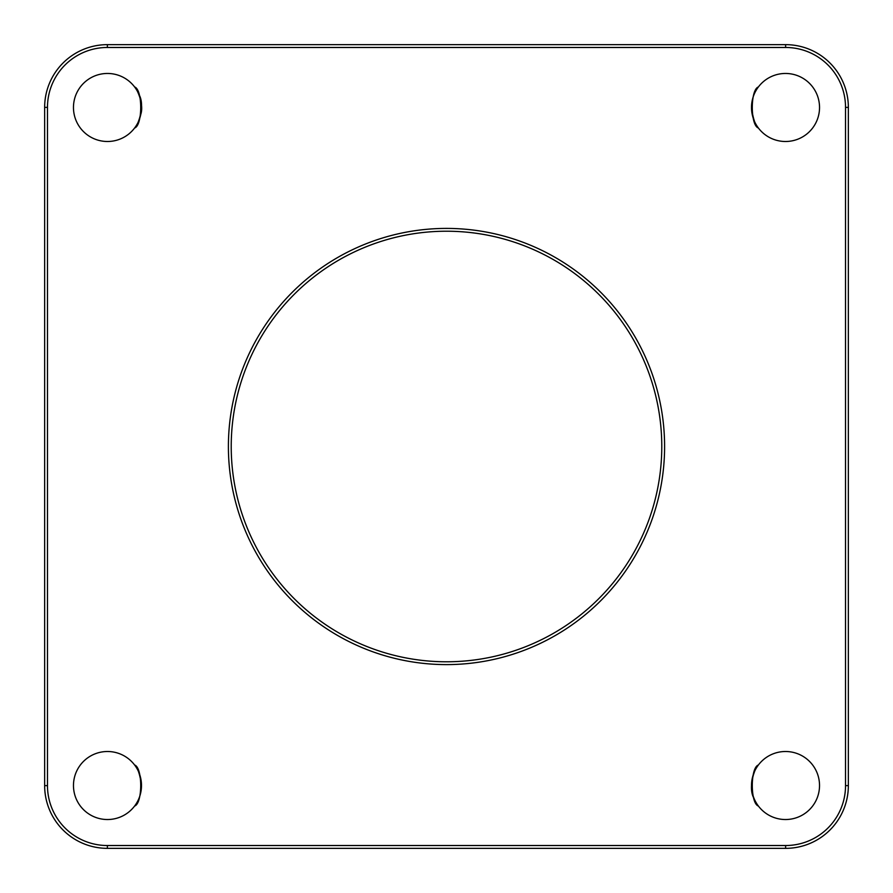 <?xml version="1.0" encoding="UTF-8"?>
<svg xmlns="http://www.w3.org/2000/svg" width="893" height="893" viewBox="0 0 893 893"><rect width="100%" height="100%" fill="white"/><g stroke="black" fill="none" stroke-linecap="round" stroke-linejoin="round"><path stroke-width="1.34" d="M107.484 141.496A34.012 34.012 0 0 1 78.026 90.472A34.012 34.012 0 0 1 136.942 90.472A34.012 34.012 0 0 1 107.484 141.496M785.516 141.496A34.012 34.012 0 0 1 756.058 90.472A34.012 34.012 0 0 1 814.974 90.472A34.012 34.012 0 0 1 785.516 141.496M785.516 819.528A34.012 34.012 0 0 1 756.058 768.516A34.012 34.012 0 0 1 814.974 768.516A34.012 34.012 0 0 1 785.516 819.528M107.484 819.528A34.012 34.012 0 0 1 78.026 768.516A34.012 34.012 0 0 1 136.942 768.516A34.012 34.012 0 0 1 107.484 819.528M845.526 107.372A59.898 59.898 0 0 0 785.628 47.474L107.372 47.474A59.898 59.898 0 0 0 47.474 107.372L47.474 785.628A59.898 59.898 0 0 0 107.372 845.526L785.628 845.526A59.898 59.898 0 0 0 845.526 785.628L845.526 107.372L848.35 107.372A62.722 62.722 0 0 0 785.628 44.65L785.628 47.474M446.5 664.604A218.104 218.104 0 0 1 257.619 337.454A218.104 218.104 0 0 1 635.381 337.454A218.104 218.104 0 0 1 446.5 664.604M140.793 114.337C144.331 103.945 136.473 88.061 134.597 86.956C142.757 89.534 142.746 125.433 134.597 128.012C137.801 126.092 145.715 105.274 138.795 94.2M758.403 128.012C755.266 125.288 752.978 118.445 751.504 107.473C752.978 118.445 755.266 125.288 758.403 128.012L758.403 128.012C750.243 125.422 750.254 89.523 758.403 86.956M758.403 764.988C750.254 767.567 750.243 803.466 758.403 806.044C750.254 803.477 750.243 767.578 758.403 764.988C755.199 766.908 747.285 787.726 754.205 798.8M134.597 764.988C137.734 767.712 140.022 774.555 141.496 785.527C140.022 774.555 137.734 767.712 134.597 764.988L134.597 764.988C142.757 767.578 142.746 803.477 134.597 806.044M107.372 47.474L107.372 44.65L785.628 44.65M848.35 107.372L848.35 785.628L845.526 785.628M785.628 845.526L785.628 848.35A62.722 62.722 0 0 0 848.35 785.628M785.628 848.35L107.372 848.35L107.372 845.526M47.474 785.628L44.65 785.628A62.722 62.722 0 0 0 107.372 848.35M44.65 785.628L44.65 107.372L47.474 107.372M107.372 44.65A62.722 62.722 0 0 0 44.65 107.372M446.5 661.78A215.28 215.28 0 0 0 661.78 446.5A215.28 215.28 0 0 0 446.5 231.22A215.28 215.28 0 0 0 231.22 446.5A215.28 215.28 0 0 0 446.5 661.78"/></g></svg>
